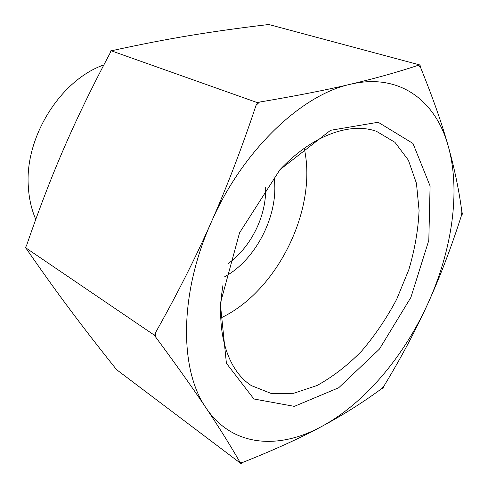 <?xml version="1.0" encoding="UTF-8"?>
<svg xmlns="http://www.w3.org/2000/svg" width="488" height="488" viewBox="0 0 488 488"><rect width="100%" height="100%" fill="white"/><g stroke="black" fill="none" stroke-linecap="round" stroke-linejoin="round"><path stroke-width="0.73" d="M228.189 263.611C240.694 254.352 250.466 241.963 257.511 226.456C263.252 213.421 265.978 200.403 265.679 187.41M273.927 176.729C279.813 212.579 256.755 259.445 224.761 276.659M241.017 463.6L239.925 462.142L242.682 462.429L241.017 463.6L116.217 369.385L115.455 368.263C99.064 347.761 84.015 328.345 70.309 310.014C56.7 291.848 42.2 271.633 26.803 249.362L25.419 247.617L154.641 335.36L155.599 332.505L155.587 336.952L154.641 335.36M257.536 102.687L259.47 102.084L256.048 105.347L257.536 102.687L110.922 50.673L110.105 53.064C92.287 86.571 76.982 118.108 64.184 147.687C51.325 177.254 38.79 209.846 26.584 245.446L25.419 247.617M420.351 66.935L418.137 65.319L420.052 65.014L420.351 66.935C432.771 97.515 442.079 123.976 448.277 146.315C436.083 101.297 400.075 72.566 350.616 84.217C375.168 78.428 397.677 72.132 418.137 65.319M461.398 215.678L461.898 212.103L462.581 213.714L461.398 215.678C451.132 247.77 439.95 277.092 427.848 303.64C451.931 250.82 460.916 191.448 448.277 146.315C454.596 168.885 459.135 190.814 461.898 212.103M383.391 387.984L381.689 388.631L384.08 385.825L383.391 387.984M155.599 332.505C176.924 294.685 195.45 257.981 211.176 222.406C178.944 294.081 179.444 370.325 206.107 408.029C193.321 388.893 176.485 365.201 155.587 336.952M259.47 102.084C295.984 95.922 326.368 89.969 350.616 84.217C301.761 94.532 242.438 150.426 211.176 222.406C226.932 186.88 241.889 147.858 256.048 105.347M239.925 462.142C230.354 445.452 219.081 427.415 206.107 408.029C232.245 447.038 278.837 449.869 321.531 426.555C300.218 438.078 273.933 450.04 242.682 462.429M381.689 388.631C363.139 402.319 343.082 414.965 321.531 426.555C364.591 403.411 403.844 356.527 427.848 303.64C415.782 330.224 401.191 357.619 384.08 385.825M279.423 170.281C311.814 135.389 350.03 121.805 376.486 131.333L394.92 142.301L408.377 160.155L416.459 183.378L419.076 210.401C418.228 229.775 414.8 249.551 408.804 269.742L396.72 299.205C386.673 318.17 374.955 335.476 361.577 351.134C347.468 365.494 332.609 376.956 316.999 385.52L293.672 393.291L271.316 393.523L251.375 385.611C227.683 370.471 215.129 331.901 223.004 284.949M239.529 232.855L220.326 303.542L226.401 363.249L253.888 398.989L294.337 406.364L338.702 387.765L379.438 349.085L410.884 297.43L428.812 240.352L430.093 186.001L412.976 143.448L378.176 122.256L330.541 130.308L279.972 169.671L239.529 232.855M220.747 317.999C277.196 291.617 317.773 209.151 304.225 148.321M420.052 65.014L268.388 24.4L266.966 24.723C239.693 27.95 214.195 31.519 190.466 35.435C166.933 39.284 141.178 44.268 113.204 50.392L110.922 50.673M35.77 219.399C31.5 209.523 29.018 198.61 28.328 186.654C24.528 137.256 60.591 79.873 103.877 64.892"/></g></svg>
